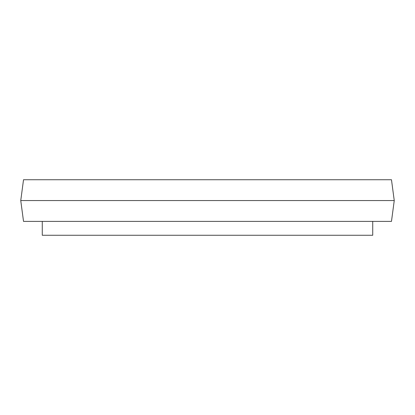 <?xml version="1.0" encoding="UTF-8"?>
<svg xmlns="http://www.w3.org/2000/svg" width="415" height="415" viewBox="0 0 415 415"><rect width="100%" height="100%" fill="white"/><g stroke="black" fill="none" stroke-linecap="round" stroke-linejoin="round"><path stroke-width="0.62" d="M391.475 179.731L23.525 179.731L20.75 200.559L394.25 200.559L391.475 179.731M394.25 200.559L391.475 221.387L23.525 221.387L20.75 200.559M42.273 221.387L42.273 235.269L372.727 235.269L372.727 221.387"/></g></svg>
